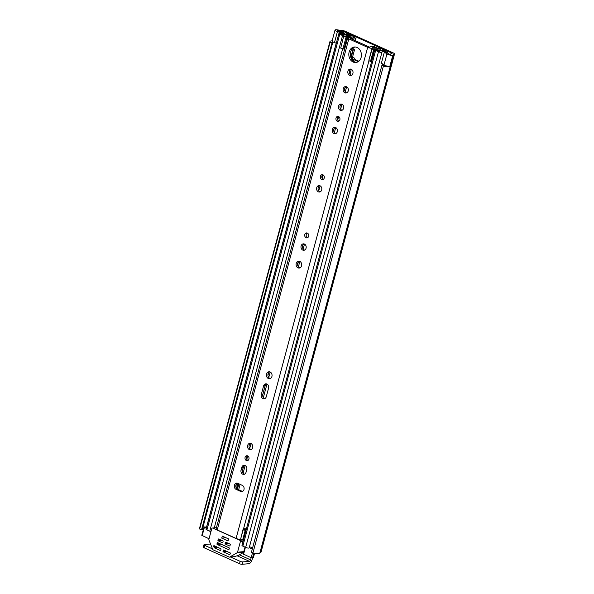 <?xml version="1.0" encoding="UTF-8"?>
<svg xmlns="http://www.w3.org/2000/svg" width="594" height="594" viewBox="0 0 594 594"><rect width="100%" height="100%" fill="white"/><g stroke="black" fill="none" stroke-linecap="round" stroke-linejoin="round"><path stroke-width="0.89" d="M383.368 66.149L252.91 553.007L251.448 552.234L381.897 65.385L383.368 66.149A7.447 1.827 15 0 0 389.872 66.565L389.478 66.38M200.2 529.358L199.673 529.016L330.13 42.159L331.994 42.894L201.537 529.744L200.2 529.358M335.9 29.737L335.996 29.737A3.527 0.869 15 0 0 335.031 30.064A3.527 0.869 15 0 0 336.367 31.163A3.527 0.869 15 0 0 337.429 31.579L342.114 33.13L342.842 32.692L337.86 31.029L337.489 30.717L338.008 30.643A4.901 1.203 -165 0 1 339.493 30.895A3.527 0.869 15 0 0 341.743 31.118L343.993 31.527L391.491 52.925L392.047 53.386L391.505 53.542A3.527 0.869 15 0 0 390.807 53.846A3.527 0.869 15 0 0 390.83 54.032A4.901 1.203 -165 0 1 390.859 54.277A4.901 1.203 -165 0 1 390.778 54.425L389.27 54.195L386.419 52.331L384.34 52.153L386.961 53.898A3.527 0.869 15 0 0 387.778 54.329A3.527 0.869 15 0 0 392.79 55.331L389.872 66.565M335.031 30.064L332.076 41.075A3.527 0.869 15 0 0 333.412 42.174A3.527 0.869 15 0 0 334.481 42.59L336.308 43.191M384.34 52.153L381.385 63.164L384.014 64.909A3.527 0.869 15 0 0 384.823 65.34A3.527 0.869 15 0 0 389.842 66.342L392.79 55.331M202.235 529.648L201.537 529.744M201.774 529.781L331.994 42.894M332.833 41.884A4.901 1.203 15 0 0 332.41 42.211A4.901 1.203 15 0 0 332.677 42.783L202.279 529.737M251.448 552.242L381.897 65.385L382.759 65.355A4.901 1.203 15 0 0 386.449 65.927M251.158 557.736L250.586 559.852L239.397 554.811M335.914 29.7A7.447 1.827 -165 0 1 339.159 30.175L340.035 30.212A4.017 0.988 -165 0 1 345.485 31.385L392.983 52.792A4.017 0.988 -165 0 1 394.505 54.047A4.017 0.988 -165 0 1 393.718 54.396L393.273 54.559A7.447 1.827 -165 0 1 393.325 54.938A7.447 1.827 -165 0 1 392.872 55.368M237.258 555.858L249.354 561.308L242.79 561.917L242.152 564.3L248.715 563.699A4.017 2.153 114.3 0 0 252.086 559.719L252.539 558.026M203.601 528.615A4.901 1.203 15 0 0 202.554 528.69M332.135 40.867A7.447 1.827 15 0 0 329.945 41.558L199.495 528.408A7.447 1.827 15 0 0 199.673 529.016M329.945 41.558A7.447 1.827 15 0 0 330.13 42.159M252.91 553.007A7.447 1.827 15 0 0 259.868 552.984L393.325 54.938M393.466 54.425L260.261 552.442A4.017 0.988 15 0 0 261.056 552.093L394.505 54.047M249.354 561.308A1.47 0.787 114.3 0 0 250.586 559.852M242.152 564.3A1.96 0.483 -165 0 1 239.493 563.728L204.061 547.757A1.96 0.483 -165 0 1 203.319 547.148L203.957 544.757A1.96 0.483 15 0 1 204.343 544.587L210.543 544.015M203.957 544.757A1.96 0.483 15 0 0 204.7 545.374L204.061 547.757M239.493 563.728L240.132 561.337L230.561 557.031M212.518 548.901L204.7 545.374M240.132 561.337A1.96 0.483 15 0 0 242.79 561.917M332.224 42.931L332.729 42.879M342.545 33.799L342.842 32.692M341.958 33.732L342.114 33.13M243.986 489.538A3.23 2.614 -95.3 0 0 242.307 485.387L237.711 483.316A3.23 2.614 -95.3 0 0 236.605 483.122A3.23 2.614 -95.3 0 0 234.296 485.892A3.23 2.614 -95.3 0 0 236.085 489.374L240.689 491.446A3.23 2.614 -95.3 0 0 241.795 491.632A3.23 2.614 -95.3 0 0 243.986 489.538M245.092 457.335A2.502 2.02 -95.3 0 0 247.245 460.692A2.502 2.02 -95.3 0 0 248.938 459.065A2.502 2.02 -95.3 0 0 246.785 455.709A2.502 2.02 -95.3 0 0 245.092 457.335M247.549 455.821A2.502 2.02 -95.3 0 0 246.592 457.194A2.502 2.02 -95.3 0 0 247.98 460.439M247.653 445.426A3.23 2.614 -95.3 0 0 250.438 449.769A3.23 2.614 -95.3 0 0 252.628 447.668A3.23 2.614 -95.3 0 0 249.844 443.324A3.23 2.614 -95.3 0 0 247.653 445.426M250.601 443.399A3.23 2.614 -95.3 0 0 249.146 445.292A3.23 2.614 -95.3 0 0 251.173 449.561M266.565 374.049A3.475 2.807 -95.3 0 0 269.565 378.72A3.475 2.807 -95.3 0 0 271.918 376.462A3.475 2.807 -95.3 0 0 268.926 371.792A3.475 2.807 -95.3 0 0 266.565 374.049M269.683 371.844A3.475 2.807 -95.3 0 0 268.065 373.908A3.475 2.807 -95.3 0 0 270.3 378.519M304.789 234.556A2.502 2.02 -95.3 0 0 306.942 237.904A2.502 2.02 -95.3 0 0 308.635 236.286A2.502 2.02 -95.3 0 0 306.482 232.93A2.502 2.02 -95.3 0 0 304.789 234.556M307.247 233.041A2.502 2.02 -95.3 0 0 306.281 234.415A2.502 2.02 -95.3 0 0 307.67 237.659M301.099 245.953A3.23 2.614 -95.3 0 0 303.883 250.289A3.23 2.614 -95.3 0 0 306.073 248.195A3.23 2.614 -95.3 0 0 303.289 243.852A3.23 2.614 -95.3 0 0 301.099 245.953M304.054 243.919A3.23 2.614 -95.3 0 0 302.598 245.812A3.23 2.614 -95.3 0 0 304.618 250.089M296.213 263.394A3.475 2.807 -95.3 0 0 299.213 268.065A3.475 2.807 -95.3 0 0 301.566 265.8A3.475 2.807 -95.3 0 0 298.574 261.137A3.475 2.807 -95.3 0 0 296.213 263.394M299.331 261.189A3.475 2.807 -95.3 0 0 297.713 263.253A3.475 2.807 -95.3 0 0 299.948 267.864M320.404 176.292A2.502 2.02 -95.3 0 0 322.549 179.64A2.502 2.02 -95.3 0 0 324.242 178.022A2.502 2.02 -95.3 0 0 322.097 174.666A2.502 2.02 -95.3 0 0 320.404 176.292M322.861 174.777A2.502 2.02 -95.3 0 0 321.896 176.151A2.502 2.02 -95.3 0 0 323.284 179.395M316.713 187.689A3.23 2.614 -95.3 0 0 319.498 192.025A3.23 2.614 -95.3 0 0 321.688 189.932A3.23 2.614 -95.3 0 0 318.904 185.588A3.23 2.614 -95.3 0 0 316.713 187.689M319.661 185.655A3.23 2.614 -95.3 0 0 318.206 187.548A3.23 2.614 -95.3 0 0 320.233 191.825M336.011 118.028A2.502 2.02 -95.3 0 0 338.164 121.376A2.502 2.02 -95.3 0 0 339.857 119.758A2.502 2.02 -95.3 0 0 337.704 116.402A2.502 2.02 -95.3 0 0 336.011 118.028M338.469 116.513A2.502 2.02 -95.3 0 0 337.511 117.887A2.502 2.02 -95.3 0 0 338.899 121.131M332.321 129.425A3.23 2.614 -95.3 0 0 335.113 133.761A3.23 2.614 -95.3 0 0 337.303 131.668A3.23 2.614 -95.3 0 0 334.519 127.324A3.23 2.614 -95.3 0 0 332.321 129.425M335.276 127.391A3.23 2.614 -95.3 0 0 333.821 129.284A3.23 2.614 -95.3 0 0 335.848 133.561M338.573 106.118A3.23 2.614 -95.3 0 0 341.357 110.454A3.23 2.614 -95.3 0 0 343.547 108.36A3.23 2.614 -95.3 0 0 340.763 104.017A3.23 2.614 -95.3 0 0 338.573 106.118M341.52 104.084A3.23 2.614 -95.3 0 0 340.065 105.977A3.23 2.614 -95.3 0 0 342.092 110.254M343.243 88.684A3.23 2.614 -95.3 0 0 346.027 93.02A3.23 2.614 -95.3 0 0 348.218 90.927A3.23 2.614 -95.3 0 0 345.433 86.583A3.23 2.614 -95.3 0 0 343.243 88.684M346.191 86.65A3.23 2.614 -95.3 0 0 344.735 88.543A3.23 2.614 -95.3 0 0 346.762 92.82M347.936 71.161A3.23 2.614 -95.3 0 0 350.72 75.497A3.23 2.614 -95.3 0 0 352.91 73.404A3.23 2.614 -95.3 0 0 350.126 69.06A3.23 2.614 -95.3 0 0 347.936 71.161M350.891 69.127A3.23 2.614 -95.3 0 0 349.435 71.02A3.23 2.614 -95.3 0 0 351.455 75.297M349.124 52.049A7.789 6.289 -95.3 0 0 355.836 62.511A7.789 6.289 -95.3 0 0 361.115 57.455A7.789 6.289 -95.3 0 0 354.403 47A7.789 6.289 -95.3 0 0 349.124 52.049M355.16 46.985A7.789 6.289 -95.3 0 0 350.623 51.916A7.789 6.289 -95.3 0 0 356.578 62.385M382.922 49.792L382.981 49.584A2.547 0.624 -165 0 0 382.016 48.782L381.905 48.73A2.45 0.601 15 0 0 378.712 48.01L372.653 48.225A2.643 0.646 15 0 0 371.993 48.47L368.844 60.217A2.643 0.646 -165 0 0 368.859 60.35L372.141 48.894L373.611 49.762L370.463 61.509L368.993 60.64L243.384 529.41A3.037 0.743 15 0 1 242.968 529.648L240.6 539.226A1.96 0.483 15 0 1 242.76 539.508L243.503 539.738M353.393 37.415A4.165 1.025 -165 0 1 353.445 37.674A4.165 1.025 -165 0 1 350.104 37.808A3.037 0.743 15 0 0 347.668 37.905A3.037 0.743 15 0 0 348.819 38.855L367.664 47.349A3.037 0.743 15 0 0 370.663 48.188A3.037 0.743 15 0 0 372.386 47.965A3.037 0.743 15 0 0 372.379 47.839A4.165 1.025 -165 0 1 372.364 47.669A4.165 1.025 -165 0 1 375.987 47.594L374.547 46.651A6.712 1.648 -165 0 0 369.906 47.008A6.712 1.648 -165 0 0 369.921 47.29L350.519 38.551A6.712 1.648 -165 0 0 355.903 38.335A6.712 1.648 -165 0 0 355.917 38.261L353.786 37.37L353.274 37.867M243.51 528.927A4.165 1.025 -165 0 1 246.406 528.92M347.668 37.905L216.09 528.979A3.037 0.743 15 0 0 217.233 529.93L236.085 538.424A3.037 0.743 15 0 0 240.384 539.285M246.74 469.646A3.23 2.614 -95.3 0 0 243.956 465.302A3.23 2.614 -95.3 0 0 241.765 467.404L241.053 470.062A3.23 2.614 -95.3 0 0 243.837 474.406A3.23 2.614 -95.3 0 0 246.027 472.304L246.74 469.646M268.57 388.164A3.23 2.614 -95.3 0 0 265.785 383.828A3.23 2.614 -95.3 0 0 263.595 385.922L261.308 394.453A3.23 2.614 -95.3 0 0 264.092 398.797A3.23 2.614 -95.3 0 0 266.283 396.695L268.57 388.164M237.362 483.189A3.23 2.614 -95.3 0 0 235.781 486.226A3.23 2.614 -95.3 0 0 237.585 489.233L242.181 491.305A3.23 2.614 -95.3 0 0 242.53 491.431M244.713 465.369A3.23 2.614 -95.3 0 0 243.258 467.263L242.545 469.928A3.23 2.614 -95.3 0 0 244.572 474.198M266.55 383.895A3.23 2.614 -95.3 0 0 265.095 385.788L262.808 394.319A3.23 2.614 -95.3 0 0 264.827 398.596M242.842 530.108L243.057 530.048A1.96 0.483 15 0 1 245.218 530.331L245.968 530.568M243.421 529.269A4.589 1.129 15 0 1 245.812 529.855L246.131 529.952M358.264 61.642L353.898 59.675A3.037 0.743 -165 0 1 352.762 58.88L351.655 57.388A0.49 0.394 84.7 0 1 351.403 56.757L353.244 49.874L352.858 49.703M358.835 61.212L355.16 59.556L354.314 58.175A3.037 0.743 15 0 0 353.178 57.388L352.925 57.269A0.49 0.394 -95.3 0 1 352.665 56.638L354.514 49.755L353.022 49.087M349.718 34.957L350.995 34.808L348.136 33.516A2.257 0.549 15 0 0 345.908 32.893A2.257 0.549 15 0 0 344.639 33.056A2.257 0.549 15 0 0 344.646 33.16A4.804 1.181 -165 0 1 344.668 33.39A4.804 1.181 -165 0 1 340.726 33.524A2.257 0.549 15 0 0 338.877 33.583A2.257 0.549 15 0 0 339.731 34.289L342.56 35.566A2.257 0.549 15 0 0 344.787 36.189A2.257 0.549 15 0 0 346.064 36.026A2.257 0.549 15 0 0 346.042 35.907A4.069 0.995 -165 0 1 346.012 35.685A4.069 0.995 -165 0 1 349.45 35.588A2.257 0.549 15 0 0 350.92 35.737L351.811 36.011M349.732 34.92L346.718 33.62A6.957 1.708 -165 0 1 346.748 33.947A6.957 1.708 -165 0 1 341.038 34.14L343.978 35.469A6.222 1.53 -165 0 1 343.933 35.128A6.222 1.53 -165 0 1 349.198 34.987L349.547 34.964A2.547 0.624 -165 0 1 352.999 35.707L353.118 35.759A2.45 0.601 15 0 1 354.046 36.531A2.45 0.601 15 0 1 353.682 36.731L353.519 37.34M380.576 49.079L380.539 49.087A2.257 0.549 15 0 0 380.093 49.28A2.257 0.549 15 0 0 380.108 49.406A4.069 0.995 -165 0 1 380.145 49.629A4.069 0.995 -165 0 1 376.7 49.718A2.257 0.549 15 0 0 374.792 49.77A2.257 0.549 15 0 0 375.646 50.475L378.475 51.752A2.257 0.549 15 0 0 380.702 52.376A2.257 0.549 15 0 0 381.979 52.213A2.257 0.549 15 0 0 381.964 52.109A4.804 1.181 -165 0 1 381.942 51.878A4.804 1.181 -165 0 1 385.885 51.745A2.257 0.549 15 0 0 387.734 51.678A2.257 0.549 15 0 0 386.88 50.973L384.021 49.688L382.759 49.807L382.521 50.698M210.944 531.645A2.257 0.549 -165 0 1 209.749 531.229L206.92 529.952A2.257 0.549 -165 0 1 206.066 529.247L338.877 33.583M252.65 547.75L251.284 547.133A4.804 1.181 15 0 0 249.309 547.319M249.153 547.765A2.257 0.549 -165 0 1 249.168 547.876A2.257 0.549 -165 0 1 247.891 548.039A2.257 0.549 -165 0 1 245.664 547.408L242.835 546.138A2.257 0.549 -165 0 1 241.981 545.433L374.792 49.77M344.631 49.228A2.643 0.646 -165 0 1 343.896 49.102L340.696 48.092L343.726 36.093L347.104 36.776L351.848 35.878M343.837 36.345L347.045 37.355A2.643 0.646 15 0 0 348.871 37.511L353.682 36.731M374.138 49.191L380.249 48.76L380.13 49.213M209.043 538.758L201.797 535.357L204.009 527.093L204.381 527.405L202.168 535.662M254.544 553.348L253.363 557.744A2.94 0.72 -165 0 1 252.792 558.004L251.173 557.744L243.169 554.002L245.018 547.119M382.981 49.584A2.547 0.624 -165 0 1 382.477 49.807L382.18 49.844A6.222 1.53 -165 0 1 382.224 50.186A6.222 1.53 -165 0 1 376.96 50.327L379.893 51.656A6.957 1.708 -165 0 1 379.863 51.322A6.957 1.708 -165 0 1 385.573 51.129L382.759 49.807M353.244 49.874L354.514 49.755M380.635 48.849L380.249 48.76M374.198 48.983L374.487 49.955L373.611 49.762M371.993 48.47A2.643 0.646 15 0 0 372.007 48.604L372.141 48.894M370.463 61.509L371.339 61.694L374.487 49.955M340.696 48.092L343.726 36.093M346.072 37.147L342.924 48.894M252.316 549.005L249.235 547.616M204.009 527.093L204.492 526.982A2.94 0.72 -165 0 1 206.608 527.22M206.326 528.281L204.381 527.405M224.213 550.23L223.262 550.311L223.017 551.232L225.861 550.972M227.064 551.514L223.277 551.863L229.121 554.492A0.49 0.394 84.7 0 0 229.425 554.484L230.427 553.905A0.49 0.394 84.7 0 0 230.368 552.999L223.767 550.022A0.49 0.394 84.7 0 0 223.262 550.311M237.541 552.212A0.98 0.794 84.7 0 1 237.147 552.754L229.737 557.038A0.98 0.794 84.7 0 1 229.136 557.068L213.172 549.881A0.98 0.794 84.7 0 1 212.711 549.368L208.94 540.05A0.98 0.794 84.7 0 1 208.895 539.3L211.746 528.667A0.98 0.794 84.7 0 1 212.741 528.088L239.887 540.317A0.98 0.794 84.7 0 1 240.392 541.58L237.541 552.212L243.807 551.633M218.198 547.519L214.412 547.868L220.255 550.504A0.49 0.394 84.7 0 0 220.76 550.215L221.005 549.294A0.49 0.394 84.7 0 0 220.753 548.663L214.144 545.693A0.49 0.394 84.7 0 0 213.669 546.354L214.182 547.609L217.694 547.289M226.299 542.426L225.356 542.515L225.111 543.436L227.955 543.168M229.15 543.71L225.364 544.059L229.507 545.931A0.49 0.394 84.7 0 0 230.012 545.641L230.257 544.72A0.49 0.394 84.7 0 0 230.004 544.097L225.854 542.225A0.49 0.394 84.7 0 0 225.356 542.515M219.141 539.204L218.191 539.285L217.946 540.206L220.79 539.946M221.993 540.481L218.198 540.837L222.349 542.701A0.49 0.394 84.7 0 0 222.847 542.411L223.092 541.498A0.49 0.394 84.7 0 0 222.839 540.867L218.696 538.996A0.49 0.394 84.7 0 0 218.191 539.285M218.154 542.871L217.211 542.961L216.966 543.874L219.802 543.614M221.005 544.156L217.218 544.505L228.527 549.599A0.49 0.394 84.7 0 0 229.024 549.309L229.269 548.396A0.49 0.394 84.7 0 0 229.017 547.765L217.708 542.671A0.49 0.394 84.7 0 0 217.211 542.961M223.277 551.863A0.49 0.394 84.7 0 1 223.017 551.232M234.652 556.563L238.35 555.42L243.607 552.383M225.364 544.059A0.49 0.394 84.7 0 1 225.111 543.436M218.198 540.837A0.49 0.394 84.7 0 1 217.946 540.206M217.218 544.505A0.49 0.394 84.7 0 1 216.966 543.874M221.74 538.112L228.037 540.948L228.579 538.929L222.282 536.092L221.74 538.112L225.906 537.726M384.014 64.909L386.961 53.898M391.32 53.564L391.491 52.925M343.377 33.828L343.993 31.527M337.904 31.044L338.008 30.643M206.512 527.197L336.211 43.162M339.323 31.527L339.493 30.895M341.446 32.232L341.743 31.118M341.669 32.306L341.996 31.096M390.718 54.455L390.83 54.032M260.261 552.442L393.718 54.396M334.481 42.59L337.429 31.579M375.853 48.114L375.987 47.594M376.284 48.099L376.418 47.587L376.277 48.099M236.085 538.424L367.664 47.349M217.233 529.93L348.819 38.855M245.218 530.331L242.76 539.508M243.057 530.048L240.6 539.226M265.095 385.788L263.595 385.922M262.808 394.319L261.308 394.453M243.258 467.263L241.765 467.404M242.545 469.928L241.053 470.062M242.181 491.305L240.689 491.446M237.585 489.233L236.085 489.374M298.396 266.81L299.851 261.382M303.155 249.027L304.484 244.082M318.77 190.763L320.092 185.818M322.119 178.274L323.032 174.859M334.385 132.499L335.707 127.554M337.726 120.01L338.647 116.587M340.629 109.192L341.951 104.247M345.3 91.758L346.621 86.813M349.992 74.235L351.321 69.29M353.482 61.212L353.898 59.675M351.529 58.955L351.915 57.499M236.479 488.313L237.808 483.36M245.886 529.878L246.154 528.875M351.797 59.393L352.242 57.729M297.594 264.768L298.351 261.969M302.472 246.569L302.858 245.122M318.087 188.305L318.473 186.858M333.702 130.034L334.088 128.594M339.946 106.734L340.332 105.287M344.617 89.3L345.003 87.86M349.309 71.77L349.695 70.33M352.413 60.202L352.762 58.88M238.662 489.723L240.095 484.392M243.109 473.136L245.144 465.533M246.807 459.325L247.728 455.902M249.71 448.5L251.032 443.562M263.365 397.527L266.981 384.058M268.74 377.465L270.196 372.037M236.776 488.662L238.157 483.516M237.466 489.174L238.899 483.85M242.426 470.678L243.525 466.572M249.027 446.042L249.413 444.602M262.682 395.069L265.355 385.098M267.946 375.43L268.696 372.624M245.255 529.685L245.493 528.779M344.535 33.576L344.646 33.16M382.261 65.258L382.61 63.974M385.744 52.272L385.885 51.745M206.92 529.952L339.731 34.289M209.749 531.229L342.56 35.566M349.227 36.427L349.45 35.588M350.802 36.175L350.92 35.737M351.091 36.13L351.203 35.714M245.664 547.408L378.475 51.752M242.835 546.138L375.646 50.475M380.004 49.807L380.108 49.406M346.614 34.586L346.874 33.635M382.246 50.683L382.477 49.807M351.655 57.388L352.925 57.269M351.403 56.757L352.665 56.638M368.859 60.35L372.007 48.604M347.045 37.355L343.896 49.102M252.792 558.004L254.061 553.259M253.794 553.2L252.502 558.026M245.419 547.304L243.54 554.306M251.173 557.744L252.472 552.88M237.147 552.754L243.666 552.16M215.288 546.205L213.669 546.354M243.436 539.991L239.887 540.317M240.392 541.58L243.08 541.327M212.741 528.088L216.416 527.754M235.662 556.496L229.737 557.038M390.644 54.477L390.807 53.846M235.803 486.538L236.523 483.858M350.809 57.351L353.363 47.795M355.212 40.919L355.903 38.335M353.259 37.882L353.385 37.385M344.49 33.606L344.639 33.056M214.278 527.858L342.641 48.79M345.916 36.561L346.064 36.026M383.991 65.644L384.162 65.006M387.392 52.97L387.734 51.678M249.168 547.876L381.979 52.213M379.945 49.837L380.093 49.28M346.577 34.586L346.748 33.947M382.091 50.683L382.224 50.186M353.816 37.377L354.046 36.531M212.407 528.036L216.439 527.658M229.47 557.127L235.224 556.6"/></g></svg>
